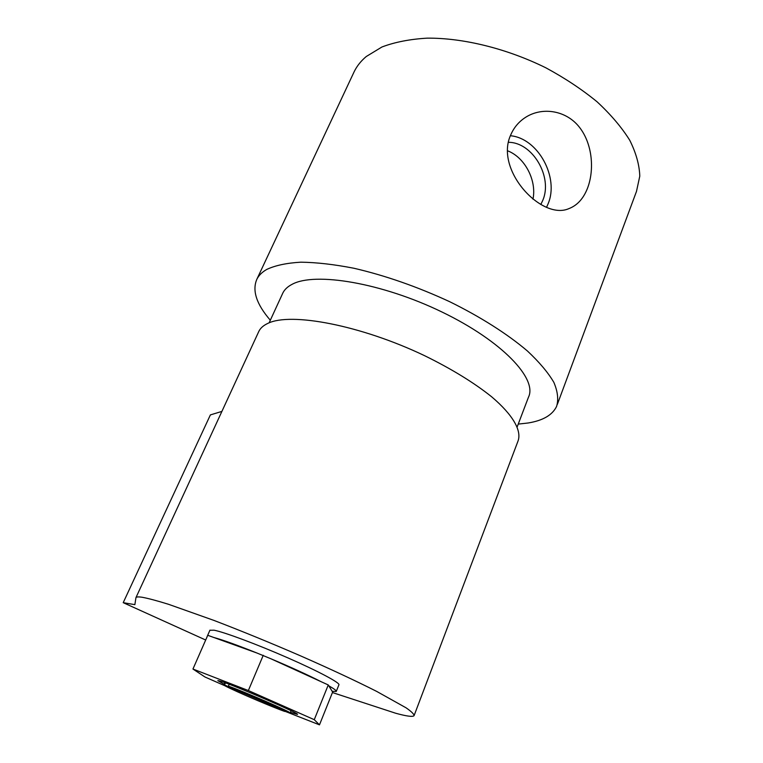 <?xml version="1.0" encoding="UTF-8"?>
<svg xmlns="http://www.w3.org/2000/svg" width="763" height="763" viewBox="0 0 763 763"><rect width="100%" height="100%" fill="white"/><g stroke="black" fill="none" stroke-linecap="round" stroke-linejoin="round"><path stroke-width="1.14" d="M587.529 188.175C594.52 169.911 592.546 143.94 579.432 127.249C566.327 110.387 542.464 106.582 525.717 117.244C518.897 121.594 513.871 127.535 510.657 135.08C494.51 170.206 541.892 220.631 568.817 208.652C577.181 205.495 583.418 198.676 587.529 188.175M546.546 207.288L547.987 204.074C559.546 177.655 538.049 138.093 510.39 135.738M540.814 204.503L542.712 200.516C553.051 177.188 532.708 142.242 508.444 142.309M532.965 199.181C536.904 180.45 524.887 157.378 507.586 150.797M557.371 404.314L636.495 191.379L639.785 176.139C639.413 164.903 636.065 152.934 629.733 140.23C621.654 127.307 610.772 114.498 597.067 101.784C581.931 89.395 564.868 78.084 545.888 67.831C506.832 48.546 463.255 37.854 427.223 38.15C409.931 39.161 394.833 42.108 381.939 46.991L366.269 56.51C360.975 60.973 356.97 65.99 354.232 71.569L353.584 72.962M270.321 320.231C256.463 304.199 251.981 290.522 256.873 279.22C258.8 275.376 262.1 272.105 266.764 269.425C275.329 265.41 286.697 262.997 300.87 262.186C316.531 262.386 334.223 264.418 353.965 268.261C385.296 275.538 417.142 286.65 449.502 301.614C480.547 316.874 507.548 334.08 527.443 351.018C539.336 362.148 548.139 372.602 553.862 382.377C557.763 391.572 558.669 399.593 556.58 406.441C552.383 415.101 542.865 420.623 528.006 423.007L518.239 424.094M282.453 293.86L282.854 292.992C284.57 289.501 287.661 286.611 292.095 284.322C314.871 271.742 381.891 282.854 441.958 312C502.149 341.013 537.724 378.925 528.454 397.237L517.228 426.755M221.899 411.41L210.378 414.91L123.215 602.675L134.87 604.649L135.948 597.629C136.434 596.857 138.418 596.714 141.899 597.21C148.041 598.335 156.892 600.681 168.451 604.267L213.84 620.376C241.451 630.953 270.388 642.799 300.622 655.894C330.36 668.979 355.73 680.815 376.712 691.421L406.069 707.816C411.505 711.602 414.175 714.225 414.061 715.684C412.735 717.067 406.612 716.247 395.692 713.243L332.439 692.546M414.214 715.293L517.963 441.195C521.94 430.952 513.222 415.12 491.668 396.808C473.957 382.644 451.601 368.939 424.609 355.692C360.775 325.181 290.665 312 267.889 323.369C263.512 325.391 260.517 328.014 258.905 331.237L258.533 332.039M209.911 630.257L214.002 630.181C224.312 632.136 257.007 644.325 287.842 657.859C318.734 671.402 340.556 683.085 338.896 684.869L336.302 691.335M263.254 655.283L248.356 690.544L192.953 669.037L207.755 635.302L213.793 637.477C222.872 639.947 237.198 645.107 256.778 652.956L270.731 658.698C291.075 667.282 307.861 674.94 321.08 681.674L270.731 658.698M321.08 681.674L328.262 684.945L328.777 685.794C334.232 688.894 336.721 690.792 336.245 691.478L332.163 691.297L332.63 692.06L319.478 724.85L314.261 719.681L248.356 690.544M290.407 712.346L297.37 714.378C301.375 714.254 233.669 684.983 220.44 681.159L217.846 680.615L224.122 684.249M123.215 602.675L205.686 640.014M213.793 637.477L256.778 652.956M328.777 685.794L332.163 691.297M192.953 669.037L204.98 677L225.304 685.947M328.262 684.945L314.261 719.681M284.818 711.24L319.478 724.85M284.895 711.059L224.56 684.945L225.438 682.885M284.733 711.45C268.423 705.689 221.747 685.346 223.845 684.888L224.56 684.945M228.375 686.147L290.131 713.024C293.135 712.947 243.635 691.392 228.375 686.147L229.177 684.277M135.948 597.629L258.905 331.237M354.232 71.569L256.873 279.22M282.854 292.992L269.129 322.835M207.097 636.657L209.959 630.133M223.845 684.888L224.808 682.647M290.15 712.985L291.065 710.735"/></g></svg>
